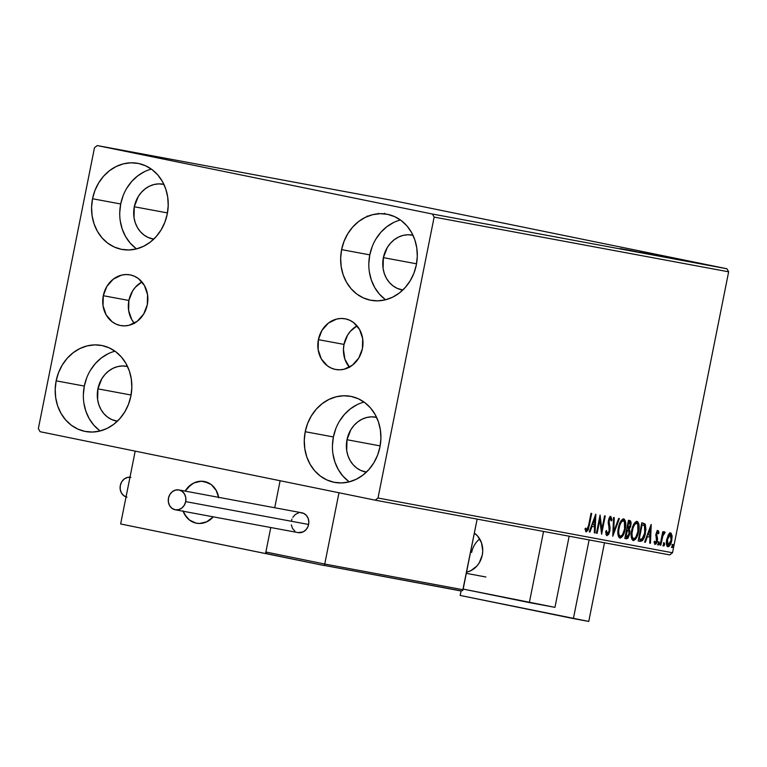 <?xml version="1.0" encoding="UTF-8"?>
<svg xmlns="http://www.w3.org/2000/svg" width="767" height="767" viewBox="0 0 767 767"><rect width="100%" height="100%" fill="white"/><g stroke="black" fill="none" stroke-linecap="round" stroke-linejoin="round"><path stroke-width="1.15" d="M349.589 367.431L344.91 359.215L343.443 349.426L344.009 344.402L347.614 335.074L350.519 331.114L357.048 325.87A25.781 22.464 -79.5 0 0 344.009 344.402L318.391 339.647A25.781 22.464 100.5 0 1 345.112 318.794A25.781 22.464 100.5 0 1 362.417 348.64L358.803 357.978L352.398 365.197L344.162 369.224L339.743 369.819L335.352 369.426L331.152 368.064L327.317 365.782L321.268 358.841L318.142 349.666L318.391 339.647L322.006 330.318L328.41 323.089L336.646 319.062L341.066 318.468L345.457 318.861L349.656 320.223L353.491 322.504L359.541 329.446L362.676 338.621L362.417 348.64A25.781 22.464 100.5 0 1 335.697 369.493A25.781 22.464 100.5 0 1 318.391 339.647L344.009 344.402A25.781 22.464 -79.5 0 0 349.368 367.182M134.474 323.482L131.761 319.657L128.635 310.482L128.894 300.463L132.499 291.134L135.404 287.174L141.933 281.93A25.781 22.464 -79.5 0 0 128.894 300.463L103.286 295.707A25.781 22.464 100.5 0 1 130.006 274.854A25.781 22.464 100.5 0 1 147.302 304.7L143.688 314.029L137.283 321.258L129.048 325.285L124.628 325.879L120.237 325.486L116.047 324.125L112.203 321.843L106.153 314.901L103.027 305.726L103.286 295.707L106.891 286.369L113.305 279.14L121.541 275.123L125.951 274.528L130.342 274.912L134.541 276.283L138.386 278.565L144.426 285.506L147.561 294.681L147.302 304.7A25.781 22.464 100.5 0 1 120.582 325.553A25.781 22.464 100.5 0 1 103.286 295.707L128.894 300.463A25.781 22.464 -79.5 0 0 134.254 323.233M115.012 351.209A43.767 38.129 -79.5 0 0 84.322 386.069L56.154 380.835A43.767 38.129 100.5 0 1 101.512 345.438A43.767 38.129 100.5 0 1 130.879 396.098L128.482 404.324L124.753 411.946L119.815 418.657L113.871 424.218L107.14 428.398L99.883 431.044L92.395 432.051L84.936 431.39L77.812 429.079L71.293 425.206L65.626 419.913L61.034 413.423L57.678 405.973L55.713 397.843L55.195 389.358L56.154 380.835L58.541 372.609L62.28 364.996L67.208 358.275L73.162 352.724L79.883 348.544L87.141 345.898L94.638 344.882L102.088 345.553L109.211 347.863L115.731 351.737L121.397 357.019L125.999 363.52L129.345 370.969L131.31 379.099L131.828 387.584L130.879 396.098A43.767 38.129 100.5 0 1 85.52 431.505A43.767 38.129 100.5 0 1 56.154 380.835L84.322 386.069L83.363 394.593M400.47 219.995A43.767 38.129 -79.5 0 0 369.79 254.865L341.612 249.63A43.767 38.129 100.5 0 1 386.971 214.233A43.767 38.129 100.5 0 1 416.337 264.893L413.95 273.119L410.211 280.741L405.273 287.452L399.329 293.013L392.599 297.193L385.35 299.839L377.853 300.846L370.403 300.185L363.28 297.874L356.751 294.001L351.085 288.708L346.492 282.218L343.146 274.759L341.181 266.638L340.663 258.153L341.612 249.63L344.009 241.404L347.739 233.791L352.676 227.07L358.62 221.519L365.351 217.339L372.599 214.693L380.096 213.677L387.556 214.338L394.679 216.658L401.199 220.532L406.865 225.814L411.457 232.315L414.803 239.764L416.778 247.885L417.296 256.379L416.337 264.893A43.767 38.129 100.5 0 1 370.979 300.3A43.767 38.129 100.5 0 1 341.612 249.63L369.79 254.865L368.831 263.388M364.085 402.09A43.767 38.129 -79.5 0 0 333.396 436.95L305.228 431.716A43.767 38.129 100.5 0 1 350.586 396.318A43.767 38.129 100.5 0 1 379.953 446.979L377.565 455.214L373.826 462.827L368.889 469.538L362.944 475.099L356.214 479.279L348.966 481.925L341.468 482.932L334.019 482.27L326.895 479.96L320.366 476.086L314.7 470.794L310.108 464.303L306.762 456.854L304.796 448.724L304.278 440.239L305.228 431.716L307.625 423.489L311.354 415.877L316.292 409.156L322.236 403.605L328.966 399.425L336.214 396.779L343.712 395.762L351.171 396.434L358.294 398.744L364.814 402.617L370.48 407.9L375.073 414.401L378.419 421.85L380.394 429.98L380.911 438.465L379.953 446.979A43.767 38.129 100.5 0 1 334.594 482.385A43.767 38.129 100.5 0 1 305.228 431.716L333.396 436.95L332.447 445.474M151.396 169.114A43.767 38.129 -79.5 0 0 120.707 203.984L92.539 198.749A43.767 38.129 100.5 0 1 137.897 163.352A43.767 38.129 100.5 0 1 167.264 214.012L164.867 222.238L161.137 229.86L156.2 236.572L150.255 242.132L143.525 246.312L136.267 248.959L128.779 249.965L121.32 249.304L114.197 246.993L107.677 243.11L102.011 237.828L97.419 231.337L94.063 223.878L92.098 215.757L91.58 207.272L92.539 198.749L94.926 190.523L98.665 182.901L103.593 176.189L109.547 170.638L116.268 166.458L123.525 163.812L131.023 162.796L138.472 163.457L145.596 165.777L152.115 169.651L157.781 174.934L162.383 181.424L165.73 188.883L167.695 197.004L168.213 205.498L167.264 214.012A43.767 38.129 100.5 0 1 121.905 249.419A43.767 38.129 100.5 0 1 92.539 198.749L120.707 203.984L119.748 212.507M134.292 206.764A27.852 24.266 100.5 0 1 163.16 184.233A27.852 24.266 100.5 0 1 163.917 184.387L158.779 183.879L154.014 184.521L149.392 186.208L145.116 188.864L141.329 192.402L138.194 196.678L134.292 206.764L167.465 212.919L134.292 206.764A27.852 24.266 100.5 0 0 152.978 238.997A27.852 24.266 100.5 0 0 153.745 239.131L148.079 237.454L143.928 234.99L140.323 231.624L137.398 227.492L135.27 222.756L134.014 217.579L134.292 206.764M346.991 439.731A27.852 24.266 100.5 0 1 375.849 417.2A27.852 24.266 100.5 0 1 376.607 417.353L371.477 416.845L366.703 417.497L362.091 419.175L357.805 421.84L354.028 425.369L350.883 429.645L346.991 439.731L380.164 445.895L346.991 439.731A27.852 24.266 100.5 0 0 365.677 471.973A27.852 24.266 100.5 0 0 366.434 472.098L360.768 470.43L356.617 467.966L353.012 464.601L350.088 460.468L347.959 455.723L346.703 450.555L346.991 439.731M383.375 257.645A27.852 24.266 100.5 0 1 412.234 235.114A27.852 24.266 100.5 0 1 412.991 235.268L407.862 234.76L403.087 235.402L398.476 237.089L394.19 239.755L390.413 243.283L387.268 247.559L383.375 257.645L416.548 263.81L383.375 257.645A27.852 24.266 100.5 0 0 402.061 289.888A27.852 24.266 100.5 0 0 402.819 290.012L397.153 288.334L393.011 285.87L389.396 282.505L386.472 278.373L384.344 273.637L383.088 268.46L383.375 257.645M97.908 388.85A27.852 24.266 100.5 0 1 126.776 366.319A27.852 24.266 100.5 0 1 127.533 366.473L122.394 365.964L117.629 366.607L113.008 368.294L108.732 370.96L104.945 374.488L101.81 378.764L97.908 388.85L131.08 395.015L97.908 388.85A27.852 24.266 100.5 0 0 116.594 421.093A27.852 24.266 100.5 0 0 117.361 421.217L111.694 419.549L107.543 417.075L103.938 413.72L101.014 409.588L98.885 404.842L97.63 399.674L97.908 388.85M97.275 145.567L391.784 200.292L726.905 268.757L432.396 214.031L97.275 145.567L94.485 147.705L38.35 428.638L40.095 431.706L375.216 500.161L669.725 554.896L672.515 552.758L378.006 498.023L434.141 217.09L728.65 271.815L672.515 552.758L728.65 271.815L726.905 268.757L391.784 200.292L97.275 145.567L94.485 147.705L38.35 428.638L40.095 431.706L375.216 500.161L378.006 498.023L434.141 217.09L432.396 214.031L97.275 145.567M716.953 266.83L717.519 266.926M708.929 265.334L697.347 262.966L708.929 265.334M692.371 262.036L704.489 264.51L692.064 261.988M689.063 261.643L671.135 258.019L690.127 261.825M675.449 259.112L657.798 255.536L675.995 259.198M661.585 256.533L642.861 252.765L661.585 256.533M645.958 253.628L629.419 250.263L645.958 253.628M635.651 251.72L620.34 248.575L636.054 251.787M625.047 249.448L643.887 253.244L625.047 249.448M656.312 255.564L639.688 252.161L656.715 255.632M669.246 257.961L651.95 254.443L669.965 258.086M682.572 260.444L665.19 256.907L683.292 260.559M680.444 259.745L699.283 263.541L680.444 259.745M705.63 264.701L704.883 264.538M710.913 265.679L710.175 265.516M719.532 267.28L718.784 267.127M668.325 534.82L666.513 540.61L666.897 545.903L667.875 546.737L669.112 546.315L671.154 542.681L672.132 536.651L671.154 533.218L670.042 533.007L668.862 534.005L666.715 539.422C665.948 543.189 666.331 545.634 667.875 546.737C669.735 546.267 671.039 544.139 671.777 540.361L672.045 535.5L670.626 532.969L668.325 534.82M660.109 545.049L660.799 545.184L663.004 535.28L665.133 532.413L664.251 532.001L663.062 533.832L663.455 531.876L662.765 531.742L660.109 545.049L660.799 545.184L662.707 536.162L665.133 532.413L664.701 531.867L663.062 533.832L663.455 531.876L662.765 531.742L660.109 545.049L660.799 545.184L660.109 545.04M658.038 530.63L656.801 531.608L655.929 534.407L656.475 541.483L655.411 542.729L654.74 541.147L654.098 542.307L655.162 544.378L656.255 543.707L657.233 541.473L657.568 538.702L656.677 534.254L657.597 532.279L658.354 533.832L658.987 532.768L658.412 530.879L656.025 533.87L656.677 540.745L655.411 542.729L654.74 541.147L654.098 542.307L655.162 544.378L657.386 540.802L656.725 533.937L657.75 532.269L658.354 533.832L658.987 532.768L658.038 530.63M640.244 541.358L642.324 540.745L643.801 538.463L645.958 529.575L645.268 524.244L641.797 522.768L638.163 540.975L640.244 541.358L638.163 540.956L640.244 541.358C642.765 541.147 644.501 538.396 645.45 533.123L645.152 524.072L641.797 522.768L638.163 540.975L640.244 541.358M624.827 538.501L627.847 538.386L629.765 534.053L629.985 531.195L629.285 529.134L630.637 526.507L631.136 522.816L630.541 520.908L628.47 520.285L624.827 538.501L626.62 538.827L629.765 534.053L629.285 529.134L630.896 525.424L629.736 520.525L628.47 520.285L624.827 538.501L626.62 538.827L624.837 538.482M612.766 536.258L619.391 518.597L618.643 518.463L613.696 531.867L614.281 517.648L613.533 517.514L612.766 536.258L619.391 518.597L618.643 518.463L613.696 531.867L614.281 517.648L613.533 517.514L612.766 536.258M597.138 533.353L599.842 519.805L601.616 534.187L605.259 515.97L604.569 515.846L601.855 529.431L600.082 515.012L596.448 533.218L597.138 533.353L596.448 533.209L597.138 533.353L599.842 519.805L601.616 534.187L605.259 515.97L604.569 515.846L601.855 529.431L600.082 515.012L596.448 533.218L597.138 533.353M588.586 525.443L587.215 529.709L586.467 529.844L585.681 528.07L585.048 529.412L586.324 531.828L588.251 529.757L591.693 513.459L591.002 513.324L588.586 525.443L586.688 529.959L585.681 528.07L585.048 529.412L586.324 531.828L589.238 525.75L591.693 513.459L591.002 513.324L588.586 525.443M595.719 514.206L589.209 531.876L589.957 532.02L592.047 526.354L594.559 526.824L594.32 532.825L595.067 532.969L595.834 514.226L589.209 531.876L589.957 532.02L592.047 526.354L594.559 526.824L594.32 532.825L595.067 532.969L595.719 514.206M606.985 535.663L608.73 534.263L609.861 531.09L610.062 527.773L609.008 521.177L610.264 518.406L611.213 520.956L611.97 519.94L610.858 516.536L609.353 517.725L608.279 521.205L609.305 529.105L608.883 532.02L607.311 533.784L606.515 530.496L605.767 531.31L606.112 534.685L606.985 535.663L609.861 531.09L609.113 520.534L610.474 518.396L611.213 520.956L611.97 519.94L610.858 516.536L608.404 520.486L609.18 530.937L607.311 533.784L606.515 530.496L605.767 531.31L606.985 535.663M618.355 527.936L617.857 532.806L618.586 536.871L620.33 538.089L622.449 536.449L624.434 532.346L625.556 527.475L625.699 522.682L624.453 519.288L622.842 519.019L621.155 520.582L618.355 527.936C617.291 533.113 617.809 536.488 619.918 538.07C622.488 537.322 624.271 534.34 625.268 529.125C626.361 523.88 625.843 520.477 623.696 518.914C621.126 519.729 619.343 522.73 618.355 527.936L619.046 528.06L618.365 527.917M631.692 530.409L631.193 535.28L631.912 539.345L633.667 540.562L635.785 538.923L637.761 534.82L638.882 529.949L639.026 525.155L637.78 521.761L636.179 521.502L634.491 523.065L631.692 530.409C630.618 535.587 631.145 538.971 633.254 540.543C635.824 539.795 637.607 536.814 638.604 531.608C639.697 526.363 639.17 522.96 637.022 521.397C634.453 522.202 632.679 525.213 631.692 530.409M651.106 524.494L644.596 542.173L645.344 542.307L647.434 536.641L649.946 537.111L649.707 543.122L650.454 543.257L651.221 524.513L644.596 542.173L645.344 542.307L647.434 536.641L649.946 537.111L649.707 543.122L650.454 543.257L651.106 524.494M658.182 543.362L658.23 544.8L658.987 544.551L659.179 542.01L658.239 543.103L658.45 544.992L659.332 543.573L659.054 541.953L658.182 543.362M663.465 544.349L663.522 545.778L664.27 545.529L664.471 542.998L663.465 544.349L663.743 545.97L664.615 544.56L664.347 542.931L663.465 544.349M672.084 545.951L672.141 547.379L672.889 547.139L673.081 544.599L672.084 545.951L672.362 547.571L673.234 546.162L672.966 544.532L672.084 545.951M378.265 213.993L378.361 213.36M144.445 171.693L137.715 175.873L131.771 181.424L126.833 188.136M123.094 195.758L120.707 203.984A43.767 38.129 -79.5 0 0 136.574 248.882M120.266 220.992L122.241 229.112L125.587 236.572L130.179 243.062L135.845 248.345M357.134 404.66L350.404 408.84L344.46 414.391L339.522 421.112M335.793 428.724L333.396 436.95A43.767 38.129 -79.5 0 0 349.263 481.849M332.964 453.959L334.93 462.089L338.276 469.538L342.878 476.029L348.544 481.321M393.519 222.574L386.789 226.754L380.844 232.305L375.907 239.026M372.177 246.638L369.79 254.865A43.767 38.129 -79.5 0 0 385.648 299.763M369.349 271.873L371.314 279.993L374.66 287.452L379.262 293.943L384.929 299.235M108.061 353.779L101.33 357.959L95.386 363.51L90.448 370.231M86.709 377.843L84.322 386.069A43.767 38.129 -79.5 0 0 100.189 430.968M83.881 403.078L85.856 411.208L89.202 418.657L93.795 425.148L99.461 430.44M367.163 216.63L367.134 216.064M384.44 213.859L384.545 213.264M588.548 525.606L589.238 525.75L588.548 525.606M587.369 529.518L585.902 531.598M585.211 529.077L586.688 529.959L585.058 528.703M585.672 531.646L587.455 529.259M594.818 516.642L594.741 518.569L594.818 516.642M594.483 524.868L594.406 526.785L594.483 524.868M594.32 532.825L595.067 532.969L594.32 532.816M593.658 526.632L591.299 526.2L593.658 526.632M589.209 531.876L589.957 532.02L589.209 531.867M594.895 518.607L594.636 524.896L591.961 524.388L592.709 524.542L594.895 518.607L594.147 518.454L594.895 518.607L594.636 524.896L592.709 524.542L594.895 518.607M599.612 517.389L600.944 529.24L601.855 529.431L600.944 529.24L599.612 517.389M601.635 529.383L601.175 531.656L601.635 529.383M599.152 519.662L599.842 519.805L599.152 519.662M605.796 532.662L607.311 533.784L606.151 533.468L605.729 532.336M609.947 516.344L611.069 519.748L610.235 516.469M611.107 519.758L611.97 519.94L611.107 519.758M608.739 518.837L610.474 518.396L608.998 518.463M608.423 520.39L609.113 520.534L608.423 520.39M608.183 522.787L609.056 522.969L608.183 522.787M608.154 522.778L608.643 524.753L609.544 524.935L608.643 524.753L609.18 528.003L608.183 522.941M609.171 530.946L609.861 531.09L609.171 530.946M608.241 533.266L606.553 535.433M606.985 535.174L608.499 532.595M612.948 531.713L613.696 531.867L612.948 531.713M613.542 531.838L612.871 533.659L613.542 531.838M623.274 518.904L624.865 523.343M619.794 522.941L621.414 520.898L623.35 520.793C625.038 522.106 625.45 524.839 624.578 529L625.268 529.125L624.587 528.99C623.782 533.209 622.353 535.606 620.273 536.2L618.48 535.366L617.809 532.979M622.526 534.609L619.458 537.897L622.526 534.609M624.884 524.024L624.559 521.1L623.178 518.856M617.886 533.573L619.362 536.008L620.273 536.2C618.595 534.906 618.192 532.193 619.046 528.06C619.841 523.871 621.28 521.455 623.35 520.793L622.44 520.601L620.158 522.317M629.093 520.4L630.234 523.065M630.215 525.28L630.896 525.424L630.215 525.28M629.122 527.888L628.374 528.952L629.285 529.134L628.374 528.952L629.093 531.282M626.86 529.901L628.643 530.467L629.084 533.928L629.765 534.053L629.084 533.918L626.677 536.9L625.201 536.622L625.891 536.756L627.588 530.055L626.965 529.93M628.106 536.373L625.891 536.756L627.243 529.987L626.562 529.844L628.643 530.467L629.228 532.873L628.106 536.373L625.719 538.645L627.176 537.955L628.365 535.702M629.103 531.598L628.374 528.952L629.371 527.341M630.225 523.477L629.256 520.467M628.096 522.135L629.496 522.413L628.595 522.231L629.496 522.413L630.206 525.328L627.972 528.185L626.927 527.984L627.617 528.118L628.787 522.289L628.096 522.145M627.588 530.055L626.792 529.892M629.496 522.413L630.301 523.295L629.851 526.593L628.978 528.012L627.617 528.118L628.787 522.289L629.496 522.413M636.6 521.387L638.192 525.817M633.13 525.414L634.74 523.382L636.677 523.267C638.365 524.58 638.777 527.312 637.914 531.473L638.604 531.608L637.914 531.464C637.118 535.682 635.68 538.089 633.6 538.674L631.816 537.84L631.136 535.452M635.853 537.082L632.785 540.38L635.853 537.082M638.211 526.498L637.885 523.573L636.514 521.339M631.212 536.047L632.698 538.492L633.6 538.674C631.922 537.379 631.519 534.666 632.382 530.534L631.692 530.39L632.382 530.534C633.168 526.354 634.606 523.928 636.677 523.267L635.776 523.084L633.494 524.791M645.105 527.907L644.462 524.235L642.247 522.835L645.152 524.072L644.251 523.89L645.095 527.447M642.564 524.849L644.242 525.52L645.028 527.063L644.52 534.081L642.334 538.913L639.218 539.239L638.537 539.096L639.218 539.239L642.113 524.762L644.453 525.721L644.759 532.988L645.45 533.123L644.759 532.988L641.902 539.249L639.218 539.239L642.113 524.762L641.423 524.618L642.727 524.877L641.826 524.695M642.976 538.098L639.333 541.176L641.413 540.562L643.197 537.571M650.205 526.929L650.128 528.866L650.205 526.929M649.87 535.165L649.793 537.082L649.87 535.165M649.707 543.103L650.454 543.257L649.707 543.103M649.045 536.929L646.686 536.488L649.045 536.929M644.596 542.173L645.344 542.307L644.596 542.154M650.282 528.894L650.033 535.193L647.358 534.676L648.096 534.829L650.282 528.894L649.544 528.741L650.282 528.894L650.033 535.193L648.096 534.829L650.282 528.894M657.127 530.438L658.086 532.576L658.987 532.768L658.076 532.595L657.501 530.697M656.849 532.077L657.75 532.269L656.849 532.077M656.044 533.794L656.725 533.937L656.044 533.794M655.862 535.011L656.648 535.174L655.862 535.011M655.747 534.992L656.159 536.488L657.07 536.67L656.159 536.488L656.657 538.52L657.568 538.702L656.667 538.913M656.696 540.658L657.386 540.802L656.696 540.658M655.91 542.499L654.721 544.119M654.146 542.231L655.411 542.729L654.04 541.981M654.596 544.167L656.13 541.933M656.667 539.028L655.814 535.414M658.153 541.77L658.422 543.391L659.332 543.573L658.422 543.391L657.549 544.8M658.076 544.369L658.479 542.365M662.381 533.688L663.062 533.832L662.381 533.688M663.8 531.675L665.133 532.413L664.232 532.231L663.714 533.362L664.145 532.039M663.359 533.295L661.806 535.98M661.921 535.999L662.707 536.162L661.921 535.999M661.001 540.572L661.691 540.706L661.001 540.572M662.094 535.098L662.87 533.583M663.436 542.748L663.714 544.378L664.615 544.56L663.714 544.378L662.832 545.788M663.369 545.347L663.771 543.343M669.725 532.777L671.144 535.318L672.045 535.5L671.144 535.318L671.202 535.912L669.994 532.864M671.087 540.217L671.777 540.361L671.087 540.217M669.447 544.388L667.424 546.555M667.271 546.574L668.412 545.931M668.21 546.123L669.744 543.784M671.23 536.459L671.202 535.874M670.674 533.573L670.253 533.036M668.076 535.27L668.929 534.474L670.3 534.599L671.077 540.236L668.201 545.107L666.897 544.704L666.245 542.844M666.398 543.765L668.201 545.107L667.405 539.556L666.715 539.422L667.405 539.556L670.3 534.599L668.115 535.222M672.055 544.349L672.333 545.979L673.234 546.162L672.333 545.979L671.451 547.389M671.988 546.948L672.391 544.944M624.578 529L622.583 534.513L621.299 535.941L619.957 536.095L618.892 534.273L618.681 530.678L619.726 525.462L621.184 522.327L623.015 520.783L624.405 521.8L624.578 529M637.914 531.473L635.92 536.986L634.635 538.415L633.293 538.568L632.229 536.747L632.008 533.151L633.053 527.945L634.51 524.801L636.342 523.257L637.741 524.283L637.914 531.473M671.077 540.236L669.131 544.743L667.798 544.896L667.156 543.036L667.856 537.801L670.07 534.589L671.211 535.97L671.077 540.236M628.93 250.243L635.22 251.509L628.93 250.243M652.525 254.548L651.845 254.433M654.184 254.884L668.153 257.722L653.637 254.836M673.062 258.584L666.82 257.367L673.023 258.584M660.119 255.996L666.187 257.213L660.119 255.996M666.187 257.213L665.545 257.098M665.852 257.031L665.181 256.916M667.511 257.367L681.489 260.195L666.974 257.309M686.043 261.048L673.445 258.479L686.043 261.048M684.317 260.531L690.607 261.806L684.317 260.531M694.729 262.525L693.838 262.333M707.529 265.075L706.781 264.912M699.744 263.455L699.034 263.292M712.064 265.909L712.811 266.053M706.378 264.663L715.899 266.6L706.014 264.634M720.683 267.51L721.431 267.654M668.162 257.76L667.597 257.626M674.193 258.843L673.503 258.719M681.489 260.234L680.923 260.109M432.396 214.031L726.905 268.757L728.65 271.815L434.141 217.09L432.396 214.031M378.006 498.023L672.515 552.758L669.725 554.896L375.216 500.161L378.006 498.023M479.72 538.942A21.227 18.485 -79.5 0 0 471.657 552.432M474.351 533.142A21.227 18.485 100.5 0 1 482.27 555.068L479.308 562.748L476.911 566.008L470.765 570.725L466.547 572.172A21.227 18.485 100.5 0 0 482.27 555.068L482.74 550.936L481.532 542.883L477.678 536.123L474.351 533.142M529.345 602.594L463.172 589.075L554.953 607.349L529.345 602.594L543.554 531.445L529.345 602.594M554.953 607.349L569.162 536.21L554.953 607.349M218.71 497.812L216.131 490.257L213.897 487.103L211.155 484.543L204.54 481.542L200.925 481.225L193.773 482.989L187.627 487.716L185.154 491.11A21.227 18.485 100.5 0 1 204.262 481.484A21.227 18.485 100.5 0 1 218.633 497.332L216.38 490.707L211.539 484.84L208.423 482.865L201.405 481.216A21.227 18.485 100.5 0 1 204.262 481.484A21.227 18.485 100.5 0 1 218.633 497.332M267.347 553.908L120.64 523.966L135.193 451.13L280.118 480.736L135.193 451.13L120.64 523.966L265.564 553.573L270.77 527.523L265.564 553.573L267.347 553.908M274.72 507.754L280.118 480.736L274.72 507.754L280.118 480.736L338.985 492.759L324.748 564.042L338.985 492.759L280.118 480.736L274.72 507.754M183.006 510.841L184.626 514.456L189.602 520.16L196.218 523.161L199.832 523.487L206.985 521.713L213.264 516.843A21.227 18.485 100.5 0 1 196.505 523.219A21.227 18.485 100.5 0 1 183.15 511.244L186.534 517.217L189.219 519.863L195.758 523.065L199.362 523.487A21.227 18.485 100.5 0 1 196.505 523.219A21.227 18.485 100.5 0 1 183.15 511.244M213.264 516.843A21.227 18.485 100.5 0 1 199.362 523.487L206.534 521.924L213.264 516.843M185.154 491.11A21.227 18.485 100.5 0 1 201.405 481.216L194.224 482.779L190.916 484.715L185.154 491.11M266.897 553.716L265.871 552.01L324.748 564.042L324.585 564.627L324.748 564.042L463.038 589.737L462.76 590.302L477.151 519.106L463.038 589.737L324.748 564.042L265.871 552.01L270.77 527.523L265.871 552.01L266.897 553.716L323.866 565.471L267.693 553.995M461.437 590.916L324.096 565.394L460.631 590.887M462.76 590.302L462.194 590.715L462.76 590.302M324.355 565.106L324.585 564.627L324.355 565.106M175.24 509.777L298.171 532.614A10.076 8.782 -79.5 0 0 308.612 524.465L185.691 501.618A10.076 8.782 100.5 0 1 175.24 509.777A10.076 8.782 100.5 0 1 168.481 498.109A10.076 8.782 100.5 0 1 178.922 489.95A10.076 8.782 100.5 0 1 185.691 501.618L308.612 524.465A10.076 8.782 -79.5 0 0 301.853 512.797L178.922 489.95M185.691 501.618L185.787 497.706L184.569 494.111L182.201 491.407L179.056 489.979L175.614 490.055L172.393 491.628L169.89 494.456L168.481 498.109L168.376 502.021L169.603 505.606L171.971 508.32L175.106 509.748L178.558 509.672L181.769 508.099L184.281 505.271L185.691 501.618M291.307 524.868L292.534 528.453L294.892 531.167M298.037 532.586L303.147 531.905L306.071 529.661L308.066 526.354L308.833 522.5L308.267 518.674L306.436 515.462L303.627 513.353L300.271 512.663M298.545 512.902L295.324 514.475L292.821 517.303M291.959 519.058L291.402 520.946M126.056 496.882A10.076 8.782 100.5 0 1 120.314 485.473A10.076 8.782 100.5 0 1 129.987 477.218M130.898 477.352L127.447 477.429L124.235 479.001L121.723 481.829L120.314 485.473L120.218 489.394L121.435 492.98L123.803 495.693L126.948 497.121M604.482 542.768L588.759 621.433L460.181 595.451L461.082 590.935L460.181 595.451L573.39 618.576L589.114 539.91L573.39 618.576L588.759 621.433L604.482 542.768M485.894 576.995L466.317 573.352M267.673 553.985L323.847 565.461"/></g></svg>
